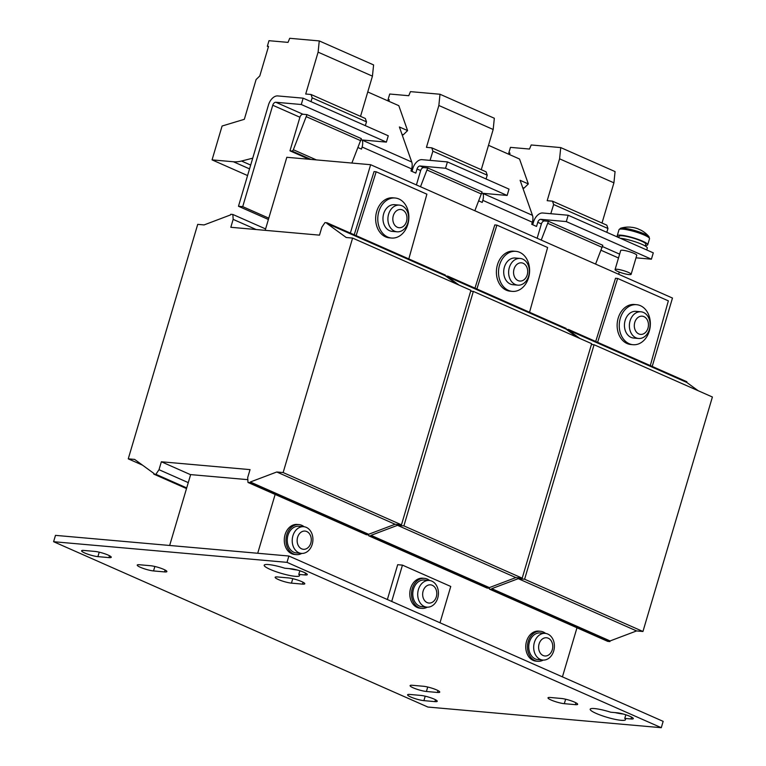 <?xml version="1.0" encoding="UTF-8"?>
<svg xmlns="http://www.w3.org/2000/svg" width="766" height="766" viewBox="0 0 766 766"><rect width="100%" height="100%" fill="white"/><g stroke="black" fill="none" stroke-linecap="round" stroke-linejoin="round"><path stroke-width="1.15" d="M292.775 578.684L291.453 583.137A9.709 1.57 16.5 0 1 278.297 579.498A9.709 1.57 16.5 0 1 275.138 577.286A9.709 1.57 16.5 0 1 277.445 576.951L288.485 577.928A9.709 1.57 16.5 0 1 298.979 580.513A9.709 1.57 16.5 0 1 304.791 583.778A9.709 1.57 16.5 0 1 302.484 584.113L303.039 582.246M565.643 699.224L564.322 703.676A9.709 1.57 16.5 0 1 551.166 700.038A9.709 1.57 16.5 0 1 548.006 697.826A9.709 1.57 16.5 0 1 550.314 697.491L561.344 698.468A9.709 1.57 16.5 0 1 571.848 701.053A9.709 1.57 16.5 0 1 577.66 704.318A9.709 1.57 16.5 0 1 575.352 704.653L575.908 702.786M427.725 687.016L426.403 691.478A9.709 1.57 16.5 0 1 413.247 687.839A9.709 1.57 16.5 0 1 410.088 685.627A9.709 1.57 16.5 0 1 412.395 685.292L423.435 686.269A9.709 1.57 16.5 0 1 433.929 688.854A9.709 1.57 16.5 0 1 439.751 692.119A9.709 1.57 16.5 0 1 437.434 692.454L437.989 690.578M625.841 714.802L624.769 718.412A18.422 2.968 16.5 0 1 625.516 719.676A18.422 2.968 16.5 0 1 614.753 719.284A18.422 2.968 16.5 0 1 596.187 713.414A18.422 2.968 16.5 0 1 590.193 709.211A18.422 2.968 16.5 0 1 610.77 712.227L616.975 712.773A9.709 1.57 16.5 0 1 627.478 715.358A9.709 1.57 16.5 0 1 633.29 718.623A9.709 1.57 16.5 0 1 630.983 718.958L631.538 717.091M99.235 552.171L97.914 556.633A9.709 1.57 16.5 0 1 84.758 552.995A9.709 1.57 16.5 0 1 81.598 550.783A9.709 1.57 16.5 0 1 83.906 550.448L94.936 551.424A9.709 1.57 16.5 0 1 105.44 554.01A9.709 1.57 16.5 0 1 111.252 557.275A9.709 1.57 16.5 0 1 108.944 557.61L109.5 555.733M425.216 696.179L423.895 700.641A9.709 1.57 16.5 0 1 410.739 697.003A9.709 1.57 16.5 0 1 407.589 694.791A9.709 1.57 16.5 0 1 409.896 694.456L420.927 695.432A9.709 1.57 16.5 0 1 431.421 698.018A9.709 1.57 16.5 0 1 437.242 701.283A9.709 1.57 16.5 0 1 434.935 701.618L435.49 699.741M154.856 566.476L153.535 570.938A9.709 1.57 16.5 0 1 140.389 567.3A9.709 1.57 16.5 0 1 137.229 565.088A9.709 1.57 16.5 0 1 139.536 564.753L150.567 565.729A9.709 1.57 16.5 0 1 161.061 568.315A9.709 1.57 16.5 0 1 166.883 571.58A9.709 1.57 16.5 0 1 164.575 571.915L165.13 570.038M299.851 570.794L298.778 574.404A18.422 2.968 16.5 0 1 299.525 575.668A18.422 2.968 16.5 0 1 288.763 575.276A18.422 2.968 16.5 0 1 270.197 569.406A18.422 2.968 16.5 0 1 264.203 565.203A18.422 2.968 16.5 0 1 284.78 568.219L290.984 568.765A9.709 1.57 16.5 0 1 301.488 571.35A9.709 1.57 16.5 0 1 307.3 574.615A9.709 1.57 16.5 0 1 304.992 574.95L305.548 573.083M312.222 544.31A13.395 10.331 -84.9 0 1 301.383 553.387A13.395 10.331 -84.9 0 1 298.807 552.717A13.395 10.331 -84.9 0 1 292.909 535.779A13.395 10.331 -84.9 0 1 303.748 526.702A13.395 10.331 -84.9 0 1 306.314 527.372A13.395 10.331 -84.9 0 1 312.222 544.31M301.383 553.387L296.452 552.947A13.395 10.331 -84.9 0 1 293.876 552.286A13.395 10.331 -84.9 0 1 287.566 536.995A13.395 10.331 -84.9 0 1 298.807 526.261L303.748 526.702M297.61 537.272A9.144 7.057 95.1 0 0 301.641 548.839A9.144 7.057 95.1 0 0 310.805 543.104A9.144 7.057 95.1 0 0 306.773 531.537A9.144 7.057 95.1 0 0 297.61 537.272M304.131 526.749A15.071 11.624 95.1 0 0 298.96 524.595L297.265 524.451A15.071 11.624 95.1 0 0 285.067 534.658A15.071 11.624 95.1 0 0 294.604 554.469L296.298 554.622A15.071 11.624 95.1 0 0 301.775 553.416M298.96 524.595A15.071 11.624 95.1 0 0 286.762 534.812A15.071 11.624 95.1 0 0 296.298 554.622M628.398 272.399A8.369 1.35 16.5 0 1 631.127 274.305A8.369 1.35 16.5 0 1 626.234 274.132A8.369 1.35 16.5 0 1 617.789 271.461A8.369 1.35 16.5 0 1 615.069 269.555A8.369 1.35 16.5 0 1 619.962 269.728A8.369 1.35 16.5 0 1 628.398 272.399M631.127 274.305L636.757 255.298A8.369 1.35 -163.5 0 0 634.037 253.383A8.369 1.35 -163.5 0 0 625.592 250.721A8.369 1.35 -163.5 0 0 620.699 250.539L615.069 269.555M636.565 228.354A26.733 16.45 113.8 0 1 637.235 228.565A26.791 26.791 0 0 0 633.501 227.559A26.733 20.625 -84.9 0 0 631.462 227.301A26.331 16.402 -100.1 0 0 630.361 227.148A26.331 16.402 -100.1 0 0 630.064 227.129A26.791 26.791 0 0 0 620.565 228.258A15.253 2.461 16.5 0 1 623.62 228.172A15.253 2.461 16.5 0 1 644.283 233.889A15.253 2.461 16.5 0 1 649.003 236.684A26.791 26.791 0 0 0 641.238 230.327A26.733 16.45 -66.2 0 0 639.907 229.723M618.804 237.489A15.904 2.566 16.5 0 1 617.233 235.727A15.904 2.566 16.5 0 1 626.521 236.062A15.904 2.566 16.5 0 1 642.559 241.137A15.904 2.566 16.5 0 1 647.73 244.756A15.904 2.566 16.5 0 1 645.451 245.388M645.269 246.01L645.805 244.191A13.893 2.241 -163.5 0 0 641.286 241.022A13.893 2.241 -163.5 0 0 627.277 236.589A13.893 2.241 -163.5 0 0 619.158 236.292L618.775 237.604M646.724 249.955L647.28 248.069A16.412 2.652 -163.5 0 0 641.937 244.335A16.412 2.652 -163.5 0 0 620.192 238.226M514.043 269.029A9.144 7.057 95.1 0 0 518.075 280.595A9.144 7.057 95.1 0 0 527.228 274.85A9.144 7.057 95.1 0 0 523.197 263.284A9.144 7.057 95.1 0 0 514.043 269.029M515.24 284.473A13.395 10.331 -84.9 0 1 509.333 267.525A13.395 10.331 -84.9 0 1 520.171 258.458A13.395 10.331 -84.9 0 1 522.747 259.119A13.395 10.331 -84.9 0 1 528.655 276.066A13.395 10.331 -84.9 0 1 517.816 285.144A13.395 10.331 -84.9 0 1 515.24 284.473M517.816 285.144L512.875 284.703A13.395 10.331 -84.9 0 1 510.309 284.033A13.395 10.331 -84.9 0 1 503.999 268.751A13.395 10.331 -84.9 0 1 515.24 258.018L520.171 258.458M515.834 251.344L513.708 251.162A20.088 15.502 95.1 0 0 497.45 264.768A20.088 15.502 95.1 0 0 510.166 291.185L512.291 291.377A20.088 15.502 95.1 0 0 528.55 277.761A20.088 15.502 95.1 0 0 515.834 251.344A20.088 15.502 95.1 0 0 499.576 264.959A20.088 15.502 95.1 0 0 512.291 291.377M393.303 215.696A9.144 7.057 95.1 0 0 397.334 227.263A9.144 7.057 95.1 0 0 406.497 221.518A9.144 7.057 95.1 0 0 402.466 209.951A9.144 7.057 95.1 0 0 393.303 215.696M394.5 231.131A13.395 10.331 -84.9 0 1 388.601 214.193A13.395 10.331 -84.9 0 1 399.44 205.116A13.395 10.331 -84.9 0 1 402.006 205.786A13.395 10.331 -84.9 0 1 407.914 222.724A13.395 10.331 -84.9 0 1 397.075 231.801A13.395 10.331 -84.9 0 1 394.5 231.131M397.075 231.801L392.144 231.37A13.395 10.331 -84.9 0 1 389.568 230.7A13.395 10.331 -84.9 0 1 383.268 215.409A13.395 10.331 -84.9 0 1 394.5 204.685L399.44 205.116M395.093 198.011L392.977 197.82A20.088 15.502 95.1 0 0 376.709 211.435A20.088 15.502 95.1 0 0 389.434 237.853L391.55 238.035A20.088 15.502 95.1 0 0 407.809 224.428A20.088 15.502 95.1 0 0 395.093 198.011A20.088 15.502 95.1 0 0 378.835 211.627A20.088 15.502 95.1 0 0 391.55 238.035M634.784 322.362A9.144 7.057 95.1 0 0 638.815 333.928A9.144 7.057 95.1 0 0 647.969 328.193A9.144 7.057 95.1 0 0 643.938 316.626A9.144 7.057 95.1 0 0 634.784 322.362M635.972 337.806A13.395 10.331 -84.9 0 1 630.073 320.868A13.395 10.331 -84.9 0 1 640.912 311.791A13.395 10.331 -84.9 0 1 643.488 312.461A13.395 10.331 -84.9 0 1 649.386 329.399A13.395 10.331 -84.9 0 1 638.547 338.476A13.395 10.331 -84.9 0 1 635.972 337.806M638.547 338.476L633.616 338.036A13.395 10.331 -84.9 0 1 631.04 337.375A13.395 10.331 -84.9 0 1 624.74 322.084A13.395 10.331 -84.9 0 1 635.981 311.35L640.912 311.791M636.565 304.686L634.449 304.495A20.088 15.502 95.1 0 0 618.191 318.11A20.088 15.502 95.1 0 0 630.906 344.518L633.022 344.71A20.088 15.502 95.1 0 0 649.29 331.094A20.088 15.502 95.1 0 0 636.565 304.686A20.088 15.502 95.1 0 0 620.307 318.292A20.088 15.502 95.1 0 0 633.022 344.71M552.276 649.779A9.144 7.057 95.1 0 0 548.245 638.212A9.144 7.057 95.1 0 0 539.092 643.947A9.144 7.057 95.1 0 0 543.123 655.514A9.144 7.057 95.1 0 0 552.276 649.779M547.795 634.047A13.395 10.331 -84.9 0 1 553.694 650.985A13.395 10.331 -84.9 0 1 542.855 660.062A13.395 10.331 -84.9 0 1 540.279 659.392A13.395 10.331 -84.9 0 1 534.381 642.454A13.395 10.331 -84.9 0 1 545.22 633.377A13.395 10.331 -84.9 0 1 547.795 634.047M542.855 660.062L537.923 659.622A13.395 10.331 -84.9 0 1 535.348 658.952A13.395 10.331 -84.9 0 1 529.047 643.67A13.395 10.331 -84.9 0 1 540.289 632.936L545.22 633.377M545.603 633.415A15.071 11.624 95.1 0 0 540.432 631.27L538.737 631.117A15.071 11.624 95.1 0 0 526.539 641.333A15.071 11.624 95.1 0 0 536.076 661.144L537.78 661.288A15.071 11.624 95.1 0 0 543.247 660.081M540.432 631.27A15.071 11.624 95.1 0 0 528.234 641.477A15.071 11.624 95.1 0 0 537.78 661.288M423.129 591.036A9.144 7.057 95.1 0 0 427.16 602.603A9.144 7.057 95.1 0 0 436.314 596.858A9.144 7.057 95.1 0 0 432.283 585.291A9.144 7.057 95.1 0 0 423.129 591.036M424.316 606.481A13.395 10.331 -84.9 0 1 418.418 589.533A13.395 10.331 -84.9 0 1 429.257 580.465A13.395 10.331 -84.9 0 1 431.832 581.126A13.395 10.331 -84.9 0 1 437.731 598.074A13.395 10.331 -84.9 0 1 426.892 607.141A13.395 10.331 -84.9 0 1 424.316 606.481M426.892 607.141L421.961 606.71A13.395 10.331 -84.9 0 1 419.385 606.04A13.395 10.331 -84.9 0 1 413.085 590.758A13.395 10.331 -84.9 0 1 424.326 580.025L429.257 580.465M429.64 580.504A15.071 11.624 95.1 0 0 424.469 578.359L422.775 578.206A15.071 11.624 95.1 0 0 410.576 588.412A15.071 11.624 95.1 0 0 420.113 608.223L421.817 608.376A15.071 11.624 95.1 0 0 427.284 607.17M424.469 578.359A15.071 11.624 95.1 0 0 412.271 588.566A15.071 11.624 95.1 0 0 421.817 608.376M247.983 482.446L250.109 482.637L250.3 482.005L276.775 471.99L283.142 472.555L352.599 238.073L346.232 237.508L326.89 223.442L327.072 222.801L324.956 222.619L321.844 227.215L319.499 235.143L230.815 227.291L233.161 219.373L232.864 214.47L230.748 214.279L230.556 214.911L204.082 224.926L197.714 224.361L128.257 458.844L134.624 459.409L153.966 473.484L153.784 474.116L155.9 474.298L159.012 469.702L161.358 461.774L250.042 469.625L247.696 477.544L247.983 482.446L366.311 534.716L368.427 534.907L368.618 534.275L368.724 535.788L487.042 588.058L489.168 588.24L489.359 587.608L515.834 577.593L522.201 578.158L591.658 343.675L473.34 291.406L470.678 291.166M368.724 535.788L370.849 535.97L489.168 588.24M370.849 535.97L371.031 535.338L489.359 587.608L489.464 589.121L607.783 641.391L609.908 641.582L610.09 640.941L636.575 630.935L642.942 631.49L712.399 397.008L594.071 344.738L591.409 344.509M371.031 535.338L397.516 525.323L515.834 577.593M397.516 525.323L403.883 525.888L522.201 578.158M403.883 525.888L473.34 291.406M577.411 337.385L565.95 329.045L566.131 328.413L447.813 276.143L445.64 276.019M459.093 285.115L447.622 276.775L565.95 329.045M447.622 276.775L447.813 276.143M275.138 494.443L257.711 553.263M387.366 599.529L397.688 564.695L402.456 565.126L391.704 601.444M562.435 676.866L576.98 627.785M476.883 288.983L496.904 225.118L547.613 247.514L529.555 312.25M247.82 479.66L190.648 474.604L169.659 545.469M496.904 225.118L494.788 224.926L474.968 288.14M489.464 589.121L491.58 589.313L609.908 641.582M491.58 589.313L491.772 588.671L610.09 640.941M491.772 588.671L518.247 578.665L636.575 630.935M518.247 578.665L524.614 579.22L642.942 631.49M524.614 579.22L594.071 344.738M698.152 390.717L686.681 382.378L686.872 381.746L568.544 329.476L566.38 329.361M579.824 338.448L568.362 330.108L686.681 382.378M568.362 330.108L568.544 329.476M597.624 342.316L617.645 278.451L668.354 300.856L650.305 365.593M617.645 278.451L615.519 278.269L595.709 341.473M161.358 461.774L190.619 474.709M232.864 214.47L265.601 228.929M233.161 219.373L256.17 229.541M128.257 458.844L142.505 465.144M153.784 474.116L186.511 488.574M155.9 474.298L186.713 487.913M159.012 469.702L188.273 482.628M250.109 482.637L368.427 534.907M250.3 482.005L368.618 534.275L395.103 524.26L401.461 524.825L470.918 290.343L352.599 238.073M276.775 471.99L395.103 524.26M283.142 472.555L401.461 524.825M456.68 284.042L445.209 275.703L445.4 275.071L327.072 222.801M326.89 223.442L445.209 275.703M356.123 235.641L376.173 171.776L374.047 171.594L354.208 234.789M376.173 171.776L426.882 194.181L408.814 258.918M416.407 184.932L420.658 170.579A3.351 2.059 -66.2 0 1 423.713 167.601L420.094 166.002A3.351 2.059 -66.2 0 0 417.03 168.98L420.658 170.579M367.757 91.958L398.808 105.679L407.589 130.593L399.383 126.974L411.725 161.999A10.044 6.185 -66.2 0 1 411.601 168.884L410.988 170.962L415.814 173.097L417.03 168.98M411.725 161.999L362.222 140.13A10.044 6.185 113.8 0 1 362.098 147.015L361.485 149.102L357.981 147.551M289.969 150.835L291.894 150.998A1.676 1.034 -66.2 0 0 293.349 149.734L306.984 114.613L302.982 114.258A3.351 2.059 -66.2 0 0 299.918 117.246L289.969 150.835L309.043 159.261M268.789 218.157L242.717 206.638L272.753 105.239L299.918 117.246M619.292 272.074L618.641 274.266M537.138 238.264L541.39 223.911A3.351 2.059 -66.2 0 1 544.454 220.934L540.834 219.335A3.351 2.059 -66.2 0 0 537.77 222.312L541.39 223.911M488.497 145.301L519.539 159.012L528.329 183.936L520.114 180.307L532.466 215.332A10.044 6.185 -66.2 0 1 532.341 222.217L531.719 224.304L536.554 226.439L537.77 222.312M482.906 193.31L482.963 193.463A10.044 6.185 113.8 0 1 482.839 200.347L482.216 202.435L478.721 200.884M568.171 215.246L566.294 221.585L651.406 259.186L653.293 252.857L568.171 215.246L542.711 212.996A10.044 6.185 -66.2 0 0 533.529 221.939L532.696 224.735M268.397 219.488L238.475 206.265L268.512 104.865A10.044 6.185 -66.2 0 1 277.694 95.922L303.154 98.172L388.266 135.783L386.39 142.112L360.939 139.862M447.43 161.913L445.553 168.252L507.13 195.454L509.007 189.116L447.43 161.913L421.97 159.663A10.044 6.185 -66.2 0 0 412.788 168.606L411.964 171.402M242.717 206.638L238.475 206.265M528.329 183.936L524.001 188.149L522.68 187.565M541.246 240.074L548.466 221.288L544.454 220.934M548.466 221.288L602.794 245.292L595.575 264.079M651.406 259.186L636.01 257.826M540.834 219.335L566.294 221.585M302.982 114.258L275.817 102.261A3.351 2.059 -66.2 0 0 272.753 105.239M303.154 98.172L301.277 104.511L386.39 142.112M306.984 114.613L361.322 138.617L351.881 163.043M275.817 102.261L301.277 104.511M420.505 186.741L427.725 167.955L423.713 167.601M427.725 167.955L482.053 191.95L474.843 210.746M507.13 195.454L481.67 193.204M420.094 166.002L445.553 168.252M407.589 130.593L403.261 134.816L401.939 134.232M652.211 366.435L672.471 298.051L370.629 164.709L286.819 157.289L265.18 230.336M370.629 164.709L350.368 233.094M439.99 622.777L450.753 586.459L402.456 565.126M291.453 583.137L302.484 584.113M564.322 703.676L575.352 704.653M426.403 691.478L437.434 692.454M624.769 718.412L630.983 718.958M97.914 556.633L108.944 557.61M423.895 700.641L434.935 701.618M153.535 570.938L164.575 571.915M298.778 574.404L304.992 574.95M53.601 541.706L287.001 562.359L661.278 727.7L427.888 707.047L53.601 541.706L55.478 535.367L288.878 556.02L663.155 721.361L661.278 727.7M287.001 562.359L288.878 556.02M623.045 713.979A18.422 2.968 16.5 0 1 615.155 712.619M297.055 569.971A18.422 2.968 16.5 0 1 289.165 568.611M310.986 101.639L312.164 97.837L366.493 121.842L365.344 118.491L311.015 94.486L305.711 94.017L318.11 52.155L372.439 76.15L373.597 64.918L319.259 40.914L289.73 38.3L288.016 42.379L268.981 40.694L267.324 46.305L268.426 46.793M312.164 97.837L311.015 94.486M360.527 116.365L372.439 76.15M318.11 52.155L319.259 40.914M267.324 46.305L268.531 46.41L259.779 75.968L256.103 79.549L244.325 119.314L222.092 126.017L212.067 159.874L247.571 175.558M212.067 159.874L233.41 161.76A50.23 30.908 -66.2 0 0 241.529 161.032L252.723 158.169M365.325 125.643L366.493 121.842M306.352 116.691L360.681 140.685M550.802 213.714L553.636 204.512L607.965 228.517L606.816 225.166L552.487 201.161L547.183 200.692L559.582 158.821L613.92 182.825L615.069 171.584L560.741 147.589L531.202 144.975L529.498 149.044L510.453 147.369L508.796 152.98L509.897 153.459M553.636 204.512L552.487 201.161M602.009 223.03L613.92 182.825M559.582 158.821L560.741 147.589M508.796 152.98L510.012 153.085L509.562 154.608M606.796 232.309L607.965 228.517M547.824 223.356L602.153 247.361M430.061 160.381L432.895 151.18L487.224 175.175L486.084 171.823L431.746 147.819L426.442 147.35L438.851 105.488L493.18 129.492L494.329 118.251L440 94.247L410.461 91.633L408.757 95.712L389.722 94.026L388.056 99.637L389.157 100.126M432.895 151.18L431.746 147.819M481.268 169.698L493.18 129.492M438.851 105.488L440 94.247M388.056 99.637L389.272 99.743L388.822 101.265M486.056 178.976L487.224 175.175M427.083 170.023L481.421 194.028M641.238 230.327A26.733 16.45 -66.2 0 1 641.544 230.499A26.331 20.079 136.9 0 0 639.055 229.398A26.733 16.45 113.8 0 0 637.235 228.565M617.233 235.727L619.024 229.685A15.904 2.566 16.5 0 1 628.312 230.03A15.904 2.566 16.5 0 1 644.35 235.095A15.904 2.566 16.5 0 1 649.52 238.724L649.003 236.684M601.013 250.252L618.497 257.979M619.637 254.149L602.411 246.537M411.601 168.884L362.098 147.015M532.341 222.217L482.839 200.347M532.466 215.332L482.963 193.463M233.41 161.76L249.544 168.884M241.529 161.032L250.674 165.073M291.894 150.998L310.967 159.424M293.349 149.734L316.377 159.903M647.73 244.756L649.52 238.724M619.024 229.685L620.565 228.258"/></g></svg>
